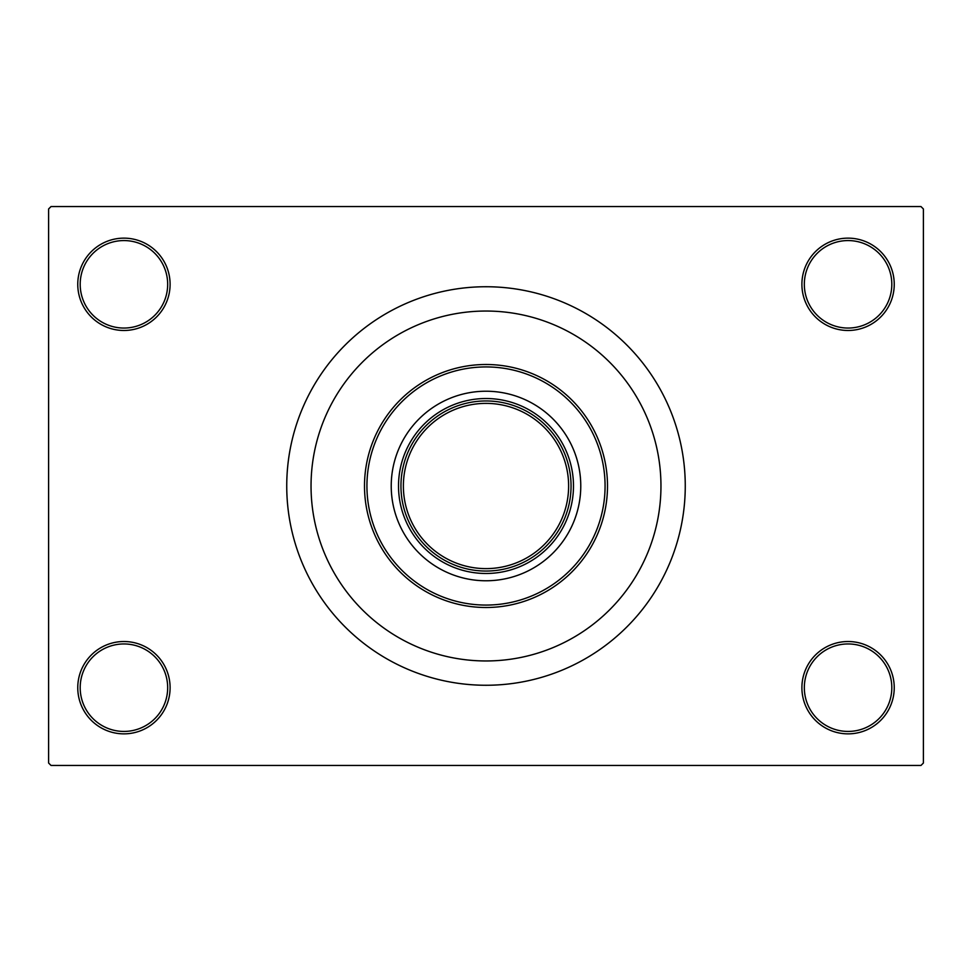 <?xml version="1.0" encoding="UTF-8"?>
<svg xmlns="http://www.w3.org/2000/svg" width="972" height="972" viewBox="0 0 972 972"><rect width="100%" height="100%" fill="white"/><g stroke="black" fill="none" stroke-linecap="round" stroke-linejoin="round"><path stroke-width="1.46" d="M801.9 687.69A46.17 46.17 0 0 1 848.07 641.52A46.17 46.17 0 0 1 894.24 687.69A46.17 46.17 0 0 1 848.07 733.86A46.17 46.17 0 0 1 801.9 687.69M891.81 687.69A43.74 43.74 0 0 0 848.07 643.95A43.74 43.74 0 0 0 804.33 687.69A43.74 43.74 0 0 0 848.07 731.43A43.74 43.74 0 0 0 891.81 687.69M77.76 687.69A46.17 46.17 0 0 1 123.93 641.52A46.17 46.17 0 0 1 170.1 687.69A46.17 46.17 0 0 1 123.93 733.86A46.17 46.17 0 0 1 77.76 687.69M167.67 687.69A43.74 43.74 0 0 0 123.93 643.95A43.74 43.74 0 0 0 80.19 687.69A43.74 43.74 0 0 0 123.93 731.43A43.74 43.74 0 0 0 167.67 687.69M77.76 284.31A46.17 46.17 0 0 1 123.93 238.14A46.17 46.17 0 0 1 170.1 284.31A46.17 46.17 0 0 1 123.93 330.48A46.17 46.17 0 0 1 77.76 284.31M167.67 284.31A43.74 43.74 0 0 0 123.93 240.57A43.74 43.74 0 0 0 80.19 284.31A43.74 43.74 0 0 0 123.93 328.05A43.74 43.74 0 0 0 167.67 284.31M801.9 284.31A46.17 46.17 0 0 1 848.07 238.14A46.17 46.17 0 0 1 894.24 284.31A46.17 46.17 0 0 1 848.07 330.48A46.17 46.17 0 0 1 801.9 284.31M891.81 284.31A43.74 43.74 0 0 0 848.07 240.57A43.74 43.74 0 0 0 804.33 284.31A43.74 43.74 0 0 0 848.07 328.05A43.74 43.74 0 0 0 891.81 284.31M286.74 486A199.26 199.26 0 0 0 486 685.26A199.26 199.26 0 0 0 685.26 486A199.26 199.26 0 0 0 486 286.74A199.26 199.26 0 0 0 286.74 486M660.96 486A174.96 174.96 0 0 0 486 311.04A174.96 174.96 0 0 0 311.04 486A174.96 174.96 0 0 0 486 660.96A174.96 174.96 0 0 0 660.96 486A174.96 174.96 0 0 0 486 311.04A174.96 174.96 0 0 0 311.04 486A174.96 174.96 0 0 0 486 660.96A174.96 174.96 0 0 0 660.96 486M920.97 765.45L51.03 765.45L48.6 763.02L48.6 208.98L51.03 206.55L920.97 206.55L923.4 208.98L923.4 763.02L920.97 765.45M391.23 486A94.77 94.77 0 0 0 486 580.77A94.77 94.77 0 0 0 580.77 486A94.77 94.77 0 0 0 486 391.23A94.77 94.77 0 0 0 391.23 486M605.07 486A119.07 119.07 0 0 0 486 366.93A119.07 119.07 0 0 0 366.93 486A119.07 119.07 0 0 0 486 605.07A119.07 119.07 0 0 0 605.07 486M364.5 486A121.5 121.5 0 0 1 486 364.5A121.5 121.5 0 0 1 607.5 486A121.5 121.5 0 0 1 486 607.5A121.5 121.5 0 0 1 364.5 486M486 573.48A87.48 87.48 0 0 1 398.52 486A87.48 87.48 0 0 1 486 398.52A87.48 87.48 0 0 1 573.48 486A87.48 87.48 0 0 1 486 573.48M408.24 520.445A85.05 85.05 0 0 0 563.76 520.445M563.76 451.555A85.05 85.05 0 0 0 486 400.95M408.24 451.555A85.05 85.05 0 0 1 451.555 408.24M571.05 486A85.05 85.05 0 0 1 486 571.05A85.05 85.05 0 0 1 400.95 486A85.05 85.05 0 0 1 486 400.95A85.05 85.05 0 0 1 571.05 486A85.05 85.05 0 0 0 486 400.95A85.05 85.05 0 0 0 400.95 486M403.38 486A82.62 82.62 0 0 0 486 568.62A82.62 82.62 0 0 0 568.62 486A82.62 82.62 0 0 0 486 403.38A82.62 82.62 0 0 0 403.38 486"/></g></svg>
